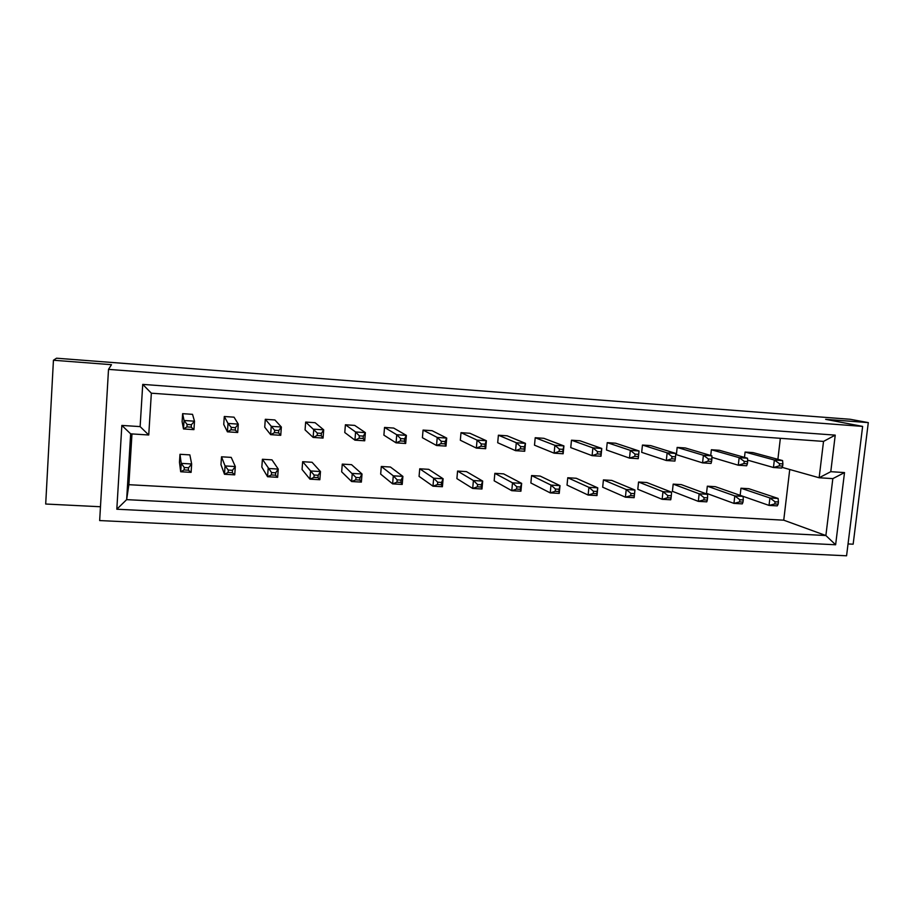 <?xml version="1.0" encoding="UTF-8"?>
<svg xmlns="http://www.w3.org/2000/svg" width="914" height="914" viewBox="0 0 914 914"><rect width="100%" height="100%" fill="white"/><g stroke="black" fill="none" stroke-linecap="round" stroke-linejoin="round"><path stroke-width="1.37" d="M848.043 543.944L853.15 544.196L868.3 422.611L850.294 419.298L56.531 358.208L53.435 360.242L45.7 504.025L100.46 506.744M108.515 369.382L99.66 520.569L846.57 555.792L862.633 426.404L108.515 369.382L111.485 364.686L53.435 360.242M868.3 422.611L825.65 419.343L862.633 426.404M121.848 425.421L140.128 426.61L142.733 384.394L835.236 435.133L830.78 471.681L844.513 472.584L835.625 544.767L116.821 509.224L121.848 425.421L130.656 433.842L126.646 499.638L825.879 535.535L832.837 478.628L819.138 477.759L823.525 441.405L151.347 393.191L148.742 434.995L130.656 433.842M782.041 467.328L819.138 477.759L830.78 471.681M777.894 459.308L780.35 438.309M131.97 433.922L128.874 484.694L783.744 520.18L825.879 535.535L835.625 544.767M783.744 520.18L789.742 469.499M128.874 484.694L126.646 499.638L116.821 509.224M711.378 449.745L739.14 457.663L747.503 458.222L719.387 450.294L711.378 449.745L710.738 455.492M745.093 452.053L774.341 460.028L782.578 460.576L752.999 452.59L745.093 452.053L744.487 457.377M711.903 455.846L685.283 447.963L677.16 447.414L676.383 454.658L702.569 462.884L703.414 455.275L711.903 455.846L711.857 459.205L708.384 458.977L708.133 461.182L711.606 461.41L711.857 459.205M675.754 453.424L650.699 445.609L642.451 445.049L641.685 452.339L666.317 460.507L667.14 452.841L675.754 453.424L675.515 456.806L671.984 456.566L671.744 458.794L675.275 459.022L675.515 456.806M638.612 454.361L639.057 450.968L615.59 443.21L607.227 442.639L606.473 449.996L629.495 458.108L630.306 450.374L639.057 450.968L638.246 458.679L629.495 458.108L634.796 456.36L638.372 456.6L638.612 454.361L635.036 454.121L634.796 456.36M601.126 451.87L601.778 448.466L579.979 440.777L571.49 440.205L570.747 447.609L592.101 455.663L592.889 447.871L601.778 448.466L600.989 456.235L592.101 455.663L597.265 453.892L600.898 454.132L601.126 451.87L597.493 451.63L597.265 453.892M563.058 449.357L563.927 445.929L543.83 438.309L535.216 437.726L534.496 445.187L554.124 453.173L554.889 445.324L563.927 445.929L563.15 453.767L554.124 453.173L559.139 451.379L562.841 451.63L563.058 449.357L559.368 449.105L559.139 451.379M524.385 446.786L525.47 443.359L507.133 435.807L498.393 435.213L497.696 442.742L515.542 450.659L516.296 442.742L525.47 443.359L524.716 451.253L515.542 450.659L520.409 448.831L524.168 449.082L524.385 446.786L520.637 446.546L520.409 448.831M485.094 444.181L486.397 440.742L469.887 433.27L461.01 432.665L460.336 440.24L476.354 448.1L477.074 440.114L486.397 440.742L485.665 448.705L476.354 448.1L481.061 446.249L484.877 446.5L485.094 444.181L481.278 443.93L481.061 446.249M445.164 441.542L446.706 438.08L432.082 430.688L423.068 430.071L422.405 437.715L436.526 445.495L437.235 437.452L446.706 438.08L445.998 446.112L436.526 445.495L441.085 443.621L444.958 443.873L445.164 441.542L441.291 441.279L441.085 443.621M404.594 438.857L406.364 435.384L393.683 428.06L384.531 427.444L383.891 435.144L396.059 442.844L396.745 434.733L406.364 435.384L405.679 443.473L396.059 442.844L400.446 440.948L404.388 441.199L404.594 438.857L400.652 438.594L400.446 440.948M363.349 436.115L365.372 432.63L354.701 425.398L345.401 424.77L344.784 432.539L354.94 440.16L355.592 431.979L365.372 432.63L364.709 440.799L354.94 440.16L359.156 438.229L363.155 438.492L363.349 436.115L359.339 435.852L359.156 438.229M321.42 433.339L323.705 429.843L315.102 422.702L305.664 422.062L305.07 429.888L313.136 437.429L313.765 429.18L323.705 429.843L323.065 438.08L313.136 437.429L317.169 435.464L321.237 435.738L321.42 433.339L317.352 433.076L317.169 435.464M278.804 430.517L281.352 427.009L274.897 419.96L265.3 419.298L264.729 427.192L270.635 434.653L271.241 426.335L281.352 427.009L280.735 435.315L270.635 434.653L274.486 432.653L278.621 432.928L278.804 430.517L274.657 430.243L274.486 432.653M235.458 427.649L238.28 424.119L234.041 417.172L224.296 416.498L223.747 424.462L227.426 431.831L228.009 423.433L238.28 424.119L237.697 432.493L227.426 431.831L231.082 429.797L235.298 430.083L235.458 427.649L231.253 427.364L231.082 429.797M191.392 424.724L194.499 421.194L192.534 414.339L182.64 413.665L182.115 421.685L183.486 428.952L184.045 420.486L194.499 421.194L193.939 429.637L183.486 428.952L186.947 426.895L191.232 427.181L191.392 424.724L187.107 424.439L186.947 426.895M778.122 498.45L748.84 488.704L740.968 488.225L740.157 495.319L769.04 505.408L769.908 497.97L778.122 498.45L778.42 501.98L775.061 501.786L774.809 503.934L778.168 504.128L778.42 501.98M743.139 496.393L715.308 486.671L707.322 486.191L706.522 493.332L733.942 503.397L734.799 495.902L743.139 496.393L743.253 499.935L739.837 499.741L739.597 501.912L743.002 502.106L743.253 499.935M707.619 494.303L681.296 484.614L673.184 484.123L672.407 491.321L698.319 501.363L699.153 493.811L707.619 494.303L707.55 497.867L704.088 497.662L703.837 499.855L707.31 500.049L707.55 497.867M671.562 492.189L646.781 482.523L638.555 482.032L637.789 489.276L662.147 499.295L662.97 491.675L671.562 492.189L671.299 495.765L667.78 495.559L667.54 497.764L671.059 497.97L671.299 495.765M634.487 493.629L634.956 490.03L611.763 480.41L603.423 479.907L602.68 487.208L625.416 497.193L626.216 489.516L634.956 490.03L634.145 497.696L625.416 497.193L630.683 495.639L634.259 495.845L634.487 493.629L630.911 493.423L630.683 495.639M597.105 491.458L597.767 487.848L576.231 478.262L567.765 477.748L567.034 485.106L588.125 495.057L588.902 487.322L597.767 487.848L596.991 495.571L588.125 495.057L593.243 493.491L596.876 493.697L597.105 491.458L593.472 491.241L593.243 493.491M559.128 489.253L560.008 485.631L540.174 476.08L531.582 475.554L530.874 482.98L550.239 492.897L551.005 485.094L560.008 485.631L559.242 493.411L550.239 492.897L555.232 491.298L558.911 491.515L559.128 489.253L555.449 489.036L555.232 491.298M520.557 487.013L521.654 483.369L503.58 473.863L494.851 473.338L494.166 480.81L511.771 490.692L512.514 482.832L521.654 483.369L520.911 491.218L511.771 490.692L516.604 489.081L520.34 489.298L520.557 487.013L516.821 486.796L516.604 489.081M481.381 484.74L482.695 481.084L466.437 471.613L457.571 471.076L456.897 478.616L472.687 488.464L473.406 480.536L482.695 481.084L481.975 488.99L472.687 488.464L477.359 486.819L481.164 487.036L481.381 484.74L477.576 484.523L477.359 486.819M441.565 482.432L443.119 478.753L428.723 469.339L419.732 468.791L419.069 476.388L432.973 486.191L433.67 478.205L443.119 478.753L442.41 486.728L432.973 486.191L437.498 484.523L441.359 484.751L441.565 482.432L437.692 482.204L437.498 484.523M401.097 480.079L402.891 476.388L390.427 467.02L381.298 466.471L380.67 474.115L392.62 483.883L393.294 475.828L402.891 476.388L402.217 484.431L392.62 483.883L396.973 482.192L400.903 482.421L401.097 480.079L397.167 479.85L396.973 482.192M359.979 477.702L362.013 473.989L351.547 464.666L342.282 464.106L341.665 471.818L351.616 481.541L352.267 473.418L362.013 473.989L361.361 482.101L351.616 481.541L355.797 479.827L359.785 480.056L359.979 477.702L355.992 477.462L355.797 479.827M318.175 475.269L320.471 471.544L312.074 462.278L302.648 461.707L302.066 469.488L309.937 479.153L310.566 470.961L320.471 471.544L319.843 479.724L309.937 479.153L313.936 477.416L317.992 477.645L318.175 475.269L314.119 475.04L313.936 477.416M275.685 472.801L278.244 469.065L271.972 459.856L262.409 459.274L261.838 467.111L267.562 476.731L268.168 468.471L278.244 469.065L277.639 477.314L267.562 476.731L271.389 474.96L275.514 475.2L275.685 472.801L271.561 472.572L271.389 474.96M232.487 470.299L235.309 466.54L231.231 457.388L221.519 456.806L220.971 464.7L224.49 474.275L225.061 465.934L235.309 466.54L234.727 474.857L224.49 474.275L228.123 472.469L232.316 472.709L232.487 470.299L228.283 470.059L228.123 472.469M188.547 467.751L191.654 463.981L189.861 454.886L179.989 454.292L179.464 462.256L180.686 471.761L181.235 463.364L191.654 463.981L191.106 472.367L180.686 471.761L184.125 469.945L188.387 470.184L188.547 467.751L184.285 467.5L184.125 469.945M832.837 478.628L844.513 472.584M823.525 441.405L835.236 435.133M151.347 393.191L142.733 384.394M140.128 426.61L148.742 434.995M740.968 488.225L769.908 497.97L775.061 501.786M778.168 504.128L777.254 505.876L769.04 505.408L774.809 503.934M779.276 465.866L782.647 466.083L782.898 463.924L779.528 463.695L779.276 465.866L773.461 467.511L747.583 460.13M782.647 466.083L781.699 468.048L773.461 467.511L774.341 460.028L779.528 463.695M782.578 460.576L782.898 463.924M707.322 486.191L734.799 495.902L739.837 499.741M743.002 502.106L742.282 503.877L733.942 503.397L739.597 501.912M743.973 463.547L747.401 463.775L747.641 461.581L744.225 461.353L743.973 463.547L738.284 465.215L711.88 457.331M747.401 463.775L746.647 465.763L738.284 465.215L739.14 457.663L744.225 461.353M747.503 458.222L747.641 461.581M673.184 484.123L699.153 493.811L704.088 497.662M707.31 500.049L706.785 501.843L698.319 501.363L703.837 499.855M603.423 479.907L626.216 489.516L630.911 493.423M634.259 495.845L634.145 497.696M531.582 475.554L551.005 485.094L555.449 489.036M558.911 491.515L559.242 493.411M457.571 471.076L473.406 480.536L477.576 484.523M481.164 487.036L481.975 488.99M677.16 447.414L703.414 455.275L708.384 458.977M711.606 461.41L711.058 463.432L702.569 462.884L708.133 461.182M607.227 442.639L630.306 450.374L635.036 454.121M638.372 456.6L638.246 458.679M535.216 437.726L554.889 445.324L559.368 449.105M562.841 451.63L563.15 453.767M461.01 432.665L477.074 440.114L481.278 443.93M484.877 446.5L485.665 448.705M638.555 482.032L662.97 491.675L667.78 495.559M671.059 497.97L670.739 499.787L662.147 499.295L667.54 497.764M567.765 477.748L588.902 487.322L593.472 491.241M596.876 493.697L596.991 495.571M494.851 473.338L512.514 482.832L516.821 486.796M520.34 489.298L520.911 491.218M419.732 468.791L433.67 478.205L437.692 482.204M441.359 484.751L442.41 486.728M642.451 445.049L667.14 452.841L671.984 456.566M675.275 459.022L674.932 461.067L666.317 460.507L671.744 458.794M571.49 440.205L592.889 447.871L597.493 451.63M600.898 454.132L600.989 456.235M498.393 435.213L516.296 442.742L520.637 446.546M524.168 449.082L524.716 451.253M423.068 430.071L437.235 437.452L441.291 441.279M444.958 443.873L445.998 446.112M381.298 466.471L393.294 475.828L397.167 479.85M400.903 482.421L402.217 484.431M302.648 461.707L314.119 475.04M317.992 477.645L319.843 479.724M221.519 456.806L225.061 465.934L228.283 470.059M232.316 472.709L234.727 474.857M342.282 464.106L355.992 477.462M359.785 480.056L361.361 482.101M262.409 459.274L271.561 472.572M275.514 475.2L277.639 477.314M179.989 454.292L181.235 463.364L184.285 467.5M188.387 470.184L191.106 472.367M384.531 427.444L396.745 434.733L400.652 438.594M404.388 441.199L405.679 443.473M305.664 422.062L317.352 433.076M321.237 435.738L323.065 438.08M224.296 416.498L228.009 423.433L231.253 427.364M235.298 430.083L237.697 432.493M345.401 424.77L355.592 431.979L359.339 435.852M363.155 438.492L364.709 440.799M265.3 419.298L274.657 430.243M278.621 432.928L280.735 435.315M182.64 413.665L184.045 420.486L187.107 424.439M191.232 427.181L193.939 429.637"/></g></svg>
